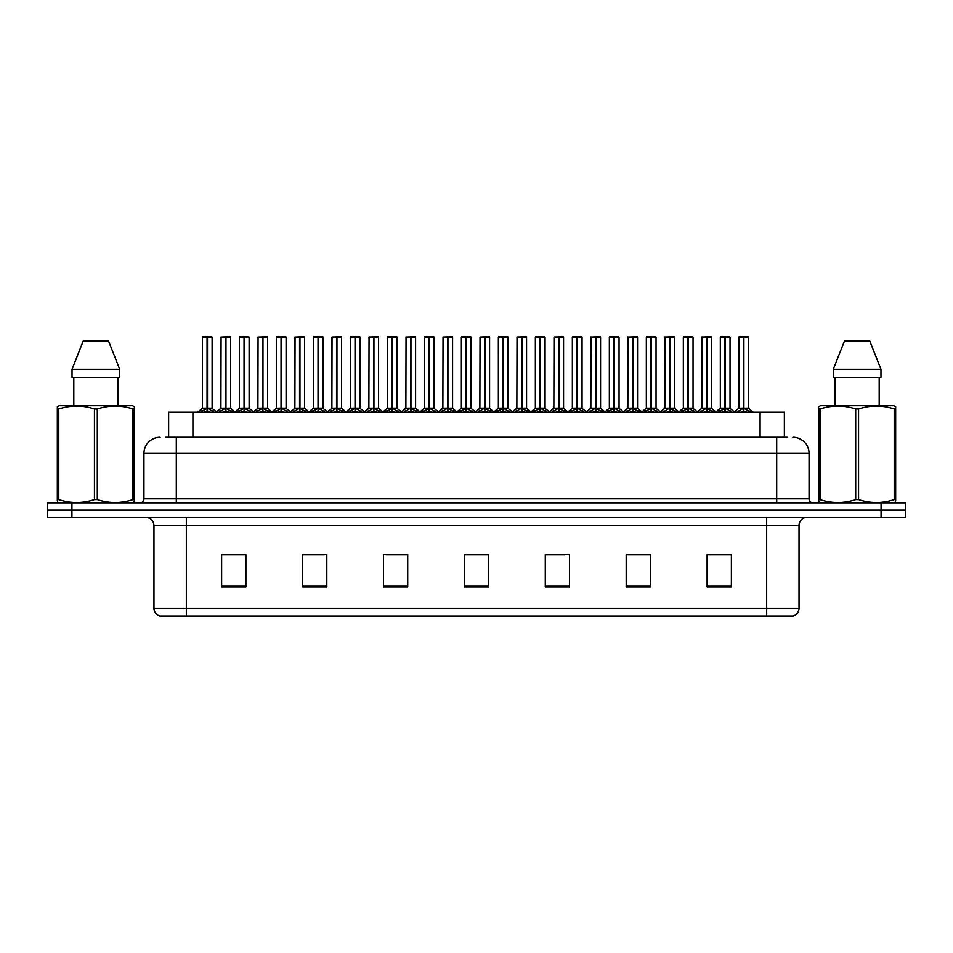 <?xml version="1.0" encoding="UTF-8"?>
<svg xmlns="http://www.w3.org/2000/svg" width="953" height="953" viewBox="0 0 953 953"><rect width="100%" height="100%" fill="white"/><g stroke="black" fill="none" stroke-linecap="round" stroke-linejoin="round"><path stroke-width="1.43" d="M168.633 437.26L168.633 412.172L784.367 412.172L784.367 437.26M799.031 608.312C798.805 612.183 796.863 614.78 793.206 616.079L766.665 616.079L766.665 608.312L799.031 608.312L799.031 525.448A8.089 8.089 0 0 1 807.12 517.36M766.665 616.079L159.794 616.079A8.089 8.089 0 0 1 153.969 608.312L153.969 525.448C153.493 520.541 150.8 517.836 145.88 517.36M71.928 502.803L905.35 502.803L905.35 510.081L47.65 510.081L47.65 517.36L71.928 517.36L71.928 510.081L47.65 510.081L47.65 502.803L71.928 502.803L71.928 510.081L905.35 510.081L905.35 517.36L71.928 517.36M731.38 587.024L731.38 554.658L707.102 554.658L707.102 587.024L731.38 587.024M650.47 587.024L650.47 554.658L626.192 554.658L626.192 587.024L650.47 587.024M569.549 587.024L569.549 554.658L545.283 554.658L545.283 587.024L569.549 587.024M245.898 587.024L245.898 554.658L221.62 554.658L221.62 587.024L245.898 587.024M326.808 587.024L326.808 554.658L302.53 554.658L302.53 587.024L326.808 587.024M407.717 587.024L407.717 554.658L383.451 554.658L383.451 587.024L407.717 587.024M488.639 587.024L488.639 554.658L464.361 554.658L464.361 587.024L488.639 587.024M751.595 616.079L201.405 616.079M645.121 554.825L638.772 554.825M626.633 554.825L650.47 554.825M707.102 554.825L731.249 554.825M719.11 554.825L712.761 554.825M404.668 554.825L398.306 554.825M386.168 554.825L407.717 554.825M302.53 554.825L324.318 554.825M312.179 554.825L305.818 554.658M238.19 554.825L231.829 554.658M545.283 554.825L564.784 554.825M552.645 554.825L546.283 554.825M478.656 554.825L472.295 554.825M488.639 554.825L464.361 554.825M245.898 554.825L221.62 554.825M166.239 437.26L787.13 437.26M165.87 437.26L176.305 437.26L176.305 453.437L143.939 453.437L143.939 498.753A4.05 4.05 0 0 1 139.888 502.803M160.128 437.26A16.177 16.177 0 0 0 143.939 453.437M792.872 437.26A16.177 16.177 0 0 1 809.061 453.437L809.061 498.753C809.276 501.183 810.622 502.541 813.112 502.803M218.892 412.172L225.551 408.194L225.551 411.017L225.551 408.194M225.968 337.088L230.614 337.088L225.968 337.088L225.968 408.194L232.627 412.172M225.551 337.088L220.905 337.088L225.551 336.921L225.551 408.134L220.905 408.134L225.825 408.122L225.968 407.324L225.968 411.017L225.968 408.194M230.459 336.921L227.374 336.921L230.614 337.088L230.614 408.122L225.968 408.134L230.757 408.444L226.504 408.444M225.551 336.921L227.374 336.921M221.072 336.921L220.905 408.134L216.152 412.172M225.968 336.921L225.825 407.324M228.803 412.172L225.968 411.017M225.551 411.017L222.716 412.172M225.694 336.921L225.694 407.324M200.404 412.172L207.051 408.194L207.051 411.017L207.051 408.194M207.48 337.088L212.114 337.088L207.48 337.088L207.48 408.194L214.127 412.172M207.051 337.088L202.405 337.088L207.063 336.921L207.051 408.134L202.405 408.134L207.051 408.122M211.959 336.921L202.572 336.921M212.114 337.088L212.114 408.122L207.266 408.122L207.48 407.324L207.48 408.122L212.269 408.444L208.004 408.444M202.405 337.088L202.405 408.134L197.664 412.172M207.468 336.921L207.337 407.324M207.266 408.122L207.48 411.017L207.48 408.194M210.303 412.172L207.48 411.017M207.051 411.017L204.216 412.172M207.063 336.921L207.194 407.324M207.194 336.921L205.645 336.921M133.908 502.803L134.409 499.527L132.979 499.527L132.979 408.968C121.138 405.049 109.25 405.049 97.301 408.968L94.442 408.968C82.601 405.049 70.713 405.049 58.776 408.968L57.335 408.968L57.335 406.74L59.217 405.704L57.335 406.74L57.335 500.539M97.301 408.968L97.301 499.527C109.154 503.446 121.043 503.446 132.979 499.527M97.301 499.527L94.442 499.527L94.442 408.968M58.776 408.968L58.776 499.527C70.617 503.446 82.506 503.446 94.442 499.527M58.776 499.527L57.335 499.527L57.847 502.803M134.409 417.831L134.409 406.74L132.538 405.704L134.409 406.74L134.409 408.968L132.979 408.968M132.538 405.704L59.217 405.704M108.511 340.971L119.709 369.287L108.511 340.971L83.245 340.971L72.035 369.287L72.035 377.376L119.709 377.376L119.709 369.287L72.035 369.287L83.245 340.971M73.81 377.376L73.81 405.704M117.946 405.704L117.946 377.376L117.946 405.704M134.409 408.968L134.409 500.539M895.153 502.803L895.665 499.527L894.224 499.527L894.224 408.968C882.383 405.049 870.494 405.049 858.558 408.968L855.699 408.968C843.846 405.049 831.957 405.049 820.021 408.968L818.591 408.968L818.591 406.74L820.462 405.704L818.591 406.74L818.591 500.539M858.558 408.968L858.558 499.527C870.399 503.446 882.287 503.446 894.224 499.527M858.558 499.527L855.699 499.527L855.699 408.968M820.021 408.968L820.021 499.527C831.862 503.446 843.75 503.446 855.699 499.527M820.021 499.527L818.591 499.527L819.092 502.803M895.665 417.831L895.665 406.74L893.783 405.704L895.665 406.74L895.665 408.968L894.224 408.968M893.783 405.704L820.462 405.704M869.755 340.971L880.965 369.287L869.755 340.971L844.489 340.971L833.291 369.287L833.291 377.376L880.965 377.376L880.965 369.287L833.291 369.287L844.489 340.971M835.054 377.376L835.054 405.704M879.19 405.704L879.19 377.376M895.665 408.968L895.665 500.539M255.892 412.172L262.54 408.194L262.54 411.017L262.54 408.194M262.968 337.088L267.614 337.088L262.968 337.088L262.968 408.194L269.616 412.172M262.54 337.088L257.906 337.088L262.551 336.921L262.54 408.134L257.906 408.134L262.825 408.122L262.968 407.324L262.968 411.017L262.968 408.194M267.448 336.921L264.374 336.921L267.614 337.088L267.614 408.122L262.968 408.134L267.757 408.444L263.504 408.444M262.551 336.921L264.374 336.921M258.06 336.921L257.906 408.134L253.153 412.172M262.957 336.921L262.825 407.324M265.804 412.172L262.968 411.017M262.54 411.017L259.716 412.172M262.683 336.921L262.683 407.324M292.881 412.172L299.54 408.194L299.54 411.017L299.54 408.194M299.957 337.088L304.603 337.088L299.957 337.088L299.957 408.194L306.616 412.172M299.54 337.088L294.894 337.088L299.54 336.921L299.54 408.134L294.894 408.134L299.814 408.122L299.957 407.324L299.957 411.017L299.957 408.194M304.448 336.921L301.362 336.921L304.603 337.088L304.603 408.122L299.957 408.134L304.757 408.444L300.493 408.444M299.54 336.921L301.362 336.921M294.894 337.088L294.894 408.134L295.061 336.921M299.957 336.921L299.814 407.324M302.792 412.172L299.957 411.017M299.54 411.017L296.705 412.172M299.683 336.921L299.683 407.324M329.881 412.172L336.528 408.194L336.528 411.017L336.528 408.194M336.957 337.088L341.603 337.088L336.957 337.088L336.957 408.194L343.604 412.172M336.528 337.088L331.894 337.088L336.54 336.921L336.528 408.134L331.894 408.134L336.814 408.122L336.957 407.324L336.957 411.017L336.957 408.194M341.436 336.921L338.363 336.921L341.603 337.088L341.603 408.122L336.957 408.134L341.603 408.122L341.603 337.088M336.54 336.921L338.363 336.921M331.894 337.088L331.894 408.134L332.049 336.921M336.945 336.921L336.814 407.324M339.792 412.172L336.957 411.017M336.528 411.017L333.705 412.172M336.671 336.921L336.671 407.324M366.881 412.172L373.528 408.194L373.528 411.017L373.528 408.194M373.945 337.088L378.591 337.088L373.945 337.088L373.945 408.194L380.604 412.172M373.528 337.088L368.882 337.088L373.528 336.921L373.528 408.134L368.882 408.134L373.814 408.122L373.945 407.324L373.945 411.017L373.945 408.194M378.436 336.921L375.351 336.921L378.591 337.088L378.591 408.122L373.945 408.134L378.746 408.444L374.481 408.444M373.528 336.921L375.351 336.921M369.049 336.921L368.882 408.134L364.129 412.172M373.945 336.921L373.814 407.324M376.78 412.172L373.945 411.017M373.528 411.017L370.693 412.172M373.671 336.921L373.671 407.324M237.392 412.172L244.051 408.194L244.051 411.017L244.051 408.194M244.468 337.088L249.114 337.088L244.468 337.088L244.468 408.194L251.115 412.172M244.051 337.088L239.406 337.088L244.051 336.921L244.051 408.134L239.406 408.134L244.051 408.122M248.947 336.921L239.56 336.921M249.114 337.088L249.114 408.122L244.254 408.122L244.468 407.324L244.468 408.122L249.257 408.444L245.004 408.444M239.406 337.088L239.406 408.134L235.01 411.887L230.757 408.444L235.367 412.172M244.456 336.921L244.325 407.324M244.254 408.122L244.468 411.017L244.468 408.194M247.303 412.172L244.468 411.017M244.051 411.017L241.216 412.172M244.051 336.921L244.182 407.324M244.182 336.921L242.634 336.921M274.393 412.172L281.04 408.194L281.04 411.017L281.04 408.194M281.469 337.088L286.103 337.088L281.469 337.088L281.469 408.194L288.116 412.172M281.04 337.088L276.394 337.088L281.052 336.921L281.04 408.134L276.394 408.134L281.04 408.122M285.948 336.921L276.561 336.921M286.103 337.088L286.103 408.122L281.254 408.122L281.469 407.324L281.469 408.122L286.257 408.444L281.993 408.444M276.394 337.088L276.394 408.134L271.998 411.887L267.757 408.444L272.355 412.172M281.457 336.921L281.326 407.324M281.254 408.122L281.469 411.017L281.469 408.194M284.292 412.172L281.469 411.017M281.04 411.017L278.205 412.172M281.052 336.921L281.183 407.324M281.183 336.921L279.634 336.921M311.381 412.172L318.04 408.194L318.04 411.017L318.04 408.194M318.457 337.088L323.103 337.088L318.457 337.088L318.457 408.194L325.104 412.172M318.04 337.088L313.394 337.088L318.04 336.921L318.04 408.134L313.394 408.134L318.04 408.122M322.936 336.921L313.549 336.921M323.103 337.088L323.103 408.122L318.242 408.122L318.457 407.324L318.457 408.122L323.246 408.444L318.993 408.444M313.394 337.088L313.394 408.134L308.998 411.887L304.757 408.444L309.356 412.172M318.457 336.921L318.314 407.324M318.242 408.122L318.457 411.017L318.457 408.194M321.292 412.172L318.457 411.017M318.04 411.017L315.205 412.172M318.04 336.921L318.171 407.324M318.171 336.921L316.622 336.921M348.381 412.172L355.028 408.194L355.028 411.017L355.028 408.194M355.457 337.088L360.091 337.088L355.457 337.088L355.457 408.194L362.104 412.172M355.028 337.088L350.382 337.088L355.04 336.921L355.028 408.134L350.382 408.134L355.028 408.122M359.936 336.921L350.549 336.921M360.091 337.088L360.091 408.122L355.243 408.122L355.457 407.324L355.457 408.122L360.246 408.444L355.981 408.444M350.382 337.088L350.382 408.134L345.987 411.887L341.746 408.444L337.493 408.444M355.445 336.921L355.314 407.324M355.243 408.122L355.457 411.017L355.457 408.194M358.28 412.172L355.457 411.017M355.028 411.017L352.193 412.172M355.04 336.921L355.171 407.324M355.171 336.921L353.623 336.921M403.869 412.172L410.517 408.194L410.517 411.017L410.517 408.194M410.946 337.088L415.591 337.088L410.946 337.088L410.946 408.194L417.593 412.172M410.517 337.088L405.883 337.088L410.529 336.921L410.517 408.134L405.883 408.134L410.803 408.122L410.946 407.324L410.946 411.017L410.946 408.194M415.425 336.921L412.351 336.921L415.591 337.088L415.591 408.122L410.946 408.134L415.591 408.122L415.591 337.088M410.529 336.921L412.351 336.921M406.038 336.921L405.883 408.134L401.13 412.172M410.934 336.921L410.803 407.324M413.781 412.172L410.946 411.017M410.517 411.017L407.693 412.172M410.66 336.921L410.66 407.324M440.87 412.172L447.517 408.194L447.517 411.017L447.517 408.194M447.934 337.088L452.58 337.088L447.934 337.088L447.934 408.194L454.593 412.172M447.517 337.088L442.871 337.088L447.517 336.921L447.517 408.134L442.871 408.134L447.803 408.122L447.934 407.324L447.934 411.017L447.934 408.194M452.425 336.921L449.339 336.921L452.58 337.088L452.58 408.122L447.934 408.134L452.735 408.444L448.47 408.444M447.517 336.921L449.339 336.921M443.038 336.921L442.871 408.134L438.118 412.172M447.934 336.921L447.803 407.324M450.769 412.172L447.934 411.017M447.517 411.017L444.682 412.172M447.66 336.921L447.66 407.324M477.858 412.172L484.505 408.194L484.505 411.017L484.505 408.194M484.934 337.088L489.58 337.088L484.934 337.088L484.934 408.194L491.581 412.172M484.505 337.088L479.871 337.088L484.517 336.921L484.505 408.134L479.871 408.134L484.791 408.122L484.934 407.324L484.934 411.017L484.934 408.194M489.413 336.921L486.34 336.921L489.58 337.088L489.58 408.122L484.934 408.122L489.723 408.444L485.47 408.444M484.517 336.921L486.34 336.921M480.026 336.921L479.871 408.134L475.118 412.172M484.922 336.921L484.791 407.324M487.769 412.172L484.934 411.017M484.505 411.017L481.682 412.172M484.648 336.921L484.648 407.324M514.858 412.172L521.505 408.194L521.505 411.017L521.505 408.194M521.922 337.088L526.568 337.088L521.922 337.088L521.922 408.194L528.581 412.172M521.505 337.088L516.86 337.088L521.505 336.921L521.505 408.134L516.86 408.134L521.791 408.122L521.922 407.324L521.922 411.017L521.922 408.194M526.413 336.921L523.328 336.921L526.568 337.088L526.568 408.122L521.922 408.134L526.723 408.444L522.458 408.444M521.505 336.921L523.328 336.921M517.026 336.921L516.86 408.134L512.106 412.172M521.922 336.921L521.791 407.324M524.758 412.172L521.922 411.017M521.505 411.017L518.67 412.172M521.648 336.921L521.648 407.324M385.369 412.172L392.028 408.194L392.028 411.017L392.028 408.194M392.445 337.088L397.091 337.088L392.445 337.088L392.445 408.194L399.093 412.172M392.028 337.088L387.383 337.088L392.028 336.921L392.028 408.134L387.383 408.134L392.028 408.122M396.924 336.921L387.537 336.921M397.091 337.088L397.091 408.122L392.231 408.122L392.445 407.324L392.445 408.122L397.234 408.444L392.981 408.444M387.383 337.088L387.383 408.134L382.987 411.887L378.746 408.444L383.344 412.172M392.445 336.921L392.302 407.324M392.231 408.122L392.445 411.017L392.445 408.194M395.281 412.172L392.445 411.017M392.028 411.017L389.193 412.172M392.028 336.921L392.159 407.324M392.159 336.921L390.611 336.921M422.37 412.172L429.017 408.194L429.017 411.017L429.017 408.194M429.446 337.088L434.08 337.088L429.446 337.088L429.446 408.194L436.093 412.172M429.017 337.088L424.371 337.088L429.029 336.921L429.017 408.134L424.371 408.134L429.017 408.122M433.925 336.921L424.538 336.921M434.08 337.088L434.08 408.122L429.231 408.122L429.446 407.324L429.446 408.122L434.234 408.444L429.97 408.444M424.371 337.088L424.371 408.134L419.975 411.887L415.734 408.444L411.482 408.444M429.434 336.921L429.303 407.324M429.231 408.122L429.446 411.017L429.446 408.194M432.269 412.172L429.446 411.017M429.017 411.017L426.182 412.172M429.029 336.921L429.16 407.324M429.16 336.921L427.611 336.921M459.358 412.172L466.017 408.194L466.017 411.017L466.017 408.194M466.434 337.088L471.08 337.088L466.434 337.088L466.434 408.194L473.081 412.172M466.017 337.088L461.371 337.088L466.017 336.921L466.017 408.134L461.371 408.134L466.017 408.122M470.913 336.921L461.526 336.921M471.08 337.088L471.08 408.122L466.22 408.122L466.434 407.324L466.434 408.122L471.223 408.444L466.97 408.444M461.371 337.088L461.371 408.134L456.975 411.887L452.735 408.444L457.333 412.172M466.434 336.921L466.291 407.324M466.22 408.122L466.434 411.017L466.434 408.194M469.269 412.172L466.434 411.017M466.017 411.017L463.182 412.172M466.017 336.921L466.148 407.324M466.148 336.921L464.611 336.921M496.358 412.172L503.005 408.194L503.005 411.017L503.005 408.194M503.434 337.088L508.068 337.088L503.434 337.088L503.434 408.194L510.081 412.172M503.005 337.088L498.359 337.088L503.017 336.921L503.005 408.134L498.371 408.134L503.005 408.122M507.913 336.921L498.526 336.921M508.068 337.088L508.068 408.122L503.22 408.122L503.434 407.324L503.434 408.122L508.223 408.444L503.958 408.444M498.359 337.088L498.371 408.134L493.964 411.887L489.723 408.444L494.321 412.172M503.422 336.921L503.291 407.324M503.22 408.122L503.434 411.017L503.434 408.194M506.257 412.172L503.434 411.017M503.005 411.017L500.17 412.172M503.017 336.921L503.148 407.324M503.148 336.921L501.6 336.921M551.847 412.172L558.494 408.194L558.494 411.017L558.494 408.194M558.923 337.088L563.568 337.088L558.923 337.088L558.923 408.194L565.57 412.172M558.494 337.088L553.86 337.088L558.506 336.921L558.494 408.134L553.86 408.134L558.78 408.122L558.923 407.324L558.923 411.017L558.923 408.194M563.402 336.921L560.328 336.921L563.568 337.088L563.568 408.122L558.923 408.134L563.711 408.444L559.459 408.444M558.506 336.921L560.328 336.921M554.015 336.921L553.86 408.134L549.107 412.172M558.911 336.921L558.78 407.324M561.758 412.172L558.923 411.017M558.494 411.017L555.67 412.172M558.637 336.921L558.637 407.324M588.847 412.172L595.494 408.194L595.494 411.017L595.494 408.194M595.911 337.088L600.557 337.088L595.911 337.088L595.911 408.194L602.57 412.172M595.494 337.088L590.848 337.088L595.494 336.921L595.494 408.134L590.848 408.134L595.78 408.122L595.911 407.324L595.911 411.017L595.911 408.194M600.402 336.921L597.317 336.921L600.557 337.088L600.557 408.122L595.911 408.134L600.712 408.444L596.447 408.444M595.494 336.921L597.317 336.921M591.015 336.921L590.848 408.134L586.095 412.172M595.911 336.921L595.78 407.324M598.746 412.172L595.911 411.017M595.494 411.017L592.659 412.172M595.637 336.921L595.637 407.324M625.835 412.172L632.482 408.194L632.482 411.017L632.482 408.194M632.911 337.088L637.557 337.088L632.911 337.088L632.911 408.194L639.558 412.172M632.482 337.088L627.848 337.088L632.494 336.921L632.482 408.134L627.848 408.134L632.768 408.122L632.911 407.324L632.911 411.017L632.911 408.194M637.39 336.921L634.317 336.921L637.557 337.088L637.557 408.122L632.911 408.134L637.7 408.444L633.447 408.444M632.494 336.921L634.317 336.921M628.003 336.921L627.848 408.134L623.095 412.172M632.899 336.921L632.768 407.324M635.746 412.172L632.911 411.017M632.482 411.017L629.659 412.172M632.625 336.921L632.625 407.324M662.835 412.172L669.482 408.194L669.482 411.017L669.482 408.194M669.899 337.088L674.545 337.088L669.899 337.088L669.899 408.194L676.559 412.172M669.482 337.088L664.837 337.088L669.482 336.921L669.482 408.134L664.837 408.134L669.768 408.122L669.899 407.324L669.899 411.017L669.899 408.194M674.39 336.921L671.317 336.921L674.545 337.088L674.545 408.122L669.899 408.134L674.7 408.444L670.435 408.444M669.482 336.921L671.317 336.921M665.003 336.921L664.837 408.134L660.084 412.172M669.899 336.921L669.768 407.324M672.735 412.172L669.899 411.017M669.482 411.017L666.647 412.172M669.625 336.921L669.625 407.324M699.824 412.172L706.471 408.194L706.471 411.017L706.471 408.194M706.9 337.088L711.546 337.088L706.9 337.088L706.9 408.194L713.547 412.172M706.471 337.088L701.837 337.088L706.483 336.921L706.471 408.134L701.837 408.134L706.757 408.122L706.9 407.324L706.9 411.017L706.9 408.194M711.379 336.921L708.305 336.921L711.546 337.088L711.546 408.122L706.9 408.134L711.688 408.444L707.436 408.444M706.483 336.921L708.305 336.921M701.992 336.921L701.837 408.134L697.084 412.172M706.888 336.921L706.757 407.324M709.735 412.172L706.9 411.017M706.471 411.017L703.648 412.172M706.614 336.921L706.614 407.324M736.824 412.172L743.471 408.194L743.471 411.017L743.471 408.194M743.888 337.088L748.534 337.088L743.888 337.088L743.888 408.194L750.547 412.172M743.471 337.088L738.825 337.088L743.471 336.921L743.471 408.134L738.825 408.134L743.757 408.122L743.888 407.324L743.888 411.017L743.888 408.194M748.379 336.921L738.992 336.921M748.534 337.088L748.534 408.122L743.888 408.134L748.689 408.444L744.424 408.444M738.825 337.088L738.825 408.134L734.072 412.172M743.888 336.921L743.757 407.324M746.723 412.172L743.888 411.017M743.471 411.017L740.636 412.172M743.471 336.921L743.614 407.324M743.614 336.921L742.065 336.921M533.346 412.172L540.006 408.194L540.006 411.017L540.006 408.194M540.422 337.088L545.068 337.088L540.422 337.088L540.422 408.194L547.07 412.172M540.006 337.088L535.36 337.088L540.006 336.921L540.006 408.134L535.36 408.134L540.006 408.122M544.902 336.921L535.515 336.921M545.068 337.088L545.068 408.122L540.208 408.122L540.422 407.324L540.422 408.122L545.211 408.444L540.959 408.444M535.36 337.088L535.36 408.134L530.964 411.887L526.723 408.444L531.321 412.172M540.422 336.921L540.28 407.324M540.208 408.122L540.422 411.017L540.422 408.194M543.258 412.172L540.422 411.017M540.006 411.017L537.17 412.172M540.006 336.921L540.137 407.324M540.137 336.921L538.6 336.921M570.347 412.172L576.994 408.194L576.994 411.017L576.994 408.194M577.423 337.088L582.057 337.088L577.423 337.088L577.423 408.194L584.07 412.172M576.994 337.088L572.348 337.088L577.006 336.921L576.994 408.134L572.36 408.134L576.994 408.122M581.902 336.921L572.515 336.921M582.057 337.088L582.057 408.122L577.208 408.122L577.423 407.324L577.423 408.122L582.212 408.444L577.947 408.444M572.348 337.088L572.36 408.134L567.964 411.887L563.711 408.444L568.31 412.172M577.411 336.921L577.28 407.324M577.208 408.122L577.423 411.017L577.423 408.194M580.246 412.172L577.423 411.017M576.994 411.017L574.159 412.172M577.006 336.921L577.137 407.324M577.137 336.921L575.588 336.921M607.335 412.172L613.994 408.194L613.994 411.017L613.994 408.194M614.411 337.088L619.057 337.088L614.411 337.088L614.411 408.194L621.058 412.172M613.994 337.088L609.348 337.088L613.994 336.921L613.994 408.134L609.348 408.134L613.994 408.122M618.89 336.921L609.503 336.921M619.057 337.088L619.057 408.122L614.197 408.122L614.411 407.324L614.411 408.122L619.2 408.444L614.947 408.444M609.348 337.088L609.348 408.134L604.952 411.887L600.712 408.444L605.31 412.172M614.411 336.921L614.268 407.324M614.197 408.122L614.411 411.017L614.411 408.194M617.246 412.172L614.411 411.017M613.994 411.017L611.159 412.172M613.994 336.921L614.125 407.324M614.125 336.921L612.588 336.921M644.335 412.172L650.982 408.194L650.982 411.017L650.982 408.194M651.411 337.088L656.045 337.088L651.411 337.088L651.411 408.194L658.058 412.172M650.982 337.088L646.337 337.088L650.994 336.921L650.982 408.134L646.348 408.122L641.953 411.887L637.7 408.444L642.298 412.172M655.89 336.921L646.503 336.921M656.045 337.088L656.045 408.122L651.197 408.122L651.411 407.324L651.411 408.122L656.2 408.444L651.935 408.444M646.337 337.088L646.337 408.122L650.982 408.122M651.399 336.921L651.268 407.324M651.197 408.122L651.411 411.017L651.411 408.194M654.235 412.172L651.411 411.017M650.982 411.017L648.147 412.172M650.994 336.921L651.125 407.324M651.125 336.921L649.577 336.921M681.324 412.172L687.983 408.194L687.983 411.017L687.983 408.194M688.4 337.088L693.045 337.088L688.4 337.088L688.4 408.194L695.047 412.172M687.983 337.088L683.337 337.088L687.983 336.921L687.983 408.134L683.337 408.134L687.983 408.122M692.879 336.921L683.492 336.921M693.045 337.088L693.045 408.122L688.185 408.122L688.4 407.324L688.4 408.122L693.188 408.444L688.936 408.444M683.337 337.088L683.337 408.134L678.941 411.887L674.7 408.444L679.298 412.172M688.4 336.921L688.257 407.324M688.185 408.122L688.4 411.017L688.4 408.194M691.235 412.172L688.4 411.017M687.983 411.017L685.147 412.172M687.983 336.921L688.114 407.324M688.114 336.921L686.577 336.921M718.324 412.172L724.971 408.194L724.971 411.017L724.971 408.194M725.4 337.088L730.034 337.088L725.4 337.088L725.4 408.194L732.047 412.172M724.971 337.088L720.325 337.088L724.983 336.921L724.971 408.134L720.337 408.134L724.971 408.122M729.879 336.921L720.492 336.921M730.034 337.088L730.034 408.122L725.185 408.122L725.4 407.324L725.4 408.122L730.189 408.444L725.924 408.444M720.325 337.088L720.337 408.134L715.941 411.887L711.688 408.444L716.287 412.172M725.388 336.921L725.257 407.324M725.185 408.122L725.4 411.017L725.4 408.194M728.223 412.172L725.4 411.017M724.971 411.017L722.136 412.172M724.983 336.921L725.114 407.324M725.114 336.921L723.565 336.921M192.911 437.26L192.911 412.172M760.089 437.26L760.089 412.172M766.665 517.36L766.665 525.448L153.969 525.448M799.031 525.448L766.665 525.448L766.665 608.312L186.335 608.312L186.335 616.079M153.969 608.312L186.335 608.312L186.335 517.36M881.072 517.36L881.072 502.803M488.639 585.904L464.361 585.904M407.717 585.904L383.451 585.904M326.808 585.904L302.53 585.904M245.898 585.904L221.62 585.904M569.549 585.904L545.283 585.904M650.47 585.904L626.192 585.904M731.38 585.904L707.102 585.904M176.305 502.803L176.305 498.753L809.061 498.753M143.939 498.753L176.305 498.753L176.305 453.437L776.695 453.437L776.695 502.803M809.061 453.437L776.695 453.437L776.695 437.26M225.015 408.444L220.905 408.134M231.269 410.874L231.269 412.172M220.25 410.874L220.25 412.172M206.515 408.444L202.262 408.444M212.781 410.874L212.781 412.172M201.75 410.874L201.75 412.172M262.015 408.444L257.906 408.134M268.269 410.874L268.269 412.172M257.239 410.874L257.239 412.172M299.004 408.444L294.894 408.134L290.141 412.172M305.258 410.874L305.258 412.172M294.239 410.874L294.239 412.172M336.004 408.444L331.894 408.134L327.141 412.172M342.258 410.874L342.258 412.172M331.227 410.874L331.227 412.172M372.992 408.444L368.74 408.444L364.487 411.887L360.246 408.444M379.258 410.874L379.258 412.172M368.227 410.874L368.227 412.172M243.515 408.444L239.251 408.444M249.769 410.874L249.769 412.172M238.738 410.874L238.738 412.172M280.504 408.444L276.251 408.444M286.77 410.874L286.77 412.172M275.739 410.874L275.739 412.172M317.504 408.444L313.239 408.444M323.758 410.874L323.758 412.172M312.727 410.874L312.727 412.172M354.492 408.444L350.239 408.444M360.758 410.874L360.758 412.172M349.727 410.874L349.727 412.172M409.993 408.444L405.728 408.444L401.487 411.887L397.234 408.444M416.247 410.874L416.247 412.172M405.216 410.874L405.216 412.172M446.981 408.444L442.728 408.444L438.475 411.887L434.234 408.444M453.247 410.874L453.247 412.172M442.216 410.874L442.216 412.172M483.981 408.444L479.716 408.444L475.476 411.887L471.223 408.444M490.235 410.874L490.235 412.172M479.204 410.874L479.204 412.172M520.969 408.444L516.717 408.444L512.464 411.887L508.223 408.444M527.235 410.874L527.235 412.172M516.204 410.874L516.204 412.172M391.492 408.444L387.228 408.444M397.746 410.874L397.746 412.172M386.715 410.874L386.715 412.172M428.481 408.444L424.228 408.444M434.747 410.874L434.747 412.172M423.716 410.874L423.716 412.172M465.481 408.444L461.216 408.444M471.735 410.874L471.735 412.172M460.704 410.874L460.704 412.172M502.469 408.444L498.216 408.444M508.735 410.874L508.735 412.172M497.704 410.874L497.704 412.172M557.97 408.444L553.705 408.444L549.464 411.887L545.211 408.444M564.224 410.874L564.224 412.172M553.193 410.874L553.193 412.172M594.958 408.444L590.705 408.444L586.452 411.887L582.212 408.444M601.224 410.874L601.224 412.172M590.193 410.874L590.193 412.172M631.958 408.444L627.693 408.444L623.453 411.887L619.2 408.444M638.212 410.874L638.212 412.172M627.181 410.874L627.181 412.172M668.946 408.444L664.694 408.444L660.441 411.887L656.2 408.444M675.212 410.874L675.212 412.172M664.181 410.874L664.181 412.172M705.947 408.444L701.682 408.444L697.441 411.887L693.188 408.444M712.201 410.874L712.201 412.172M701.17 410.874L701.17 412.172M742.935 408.444L738.682 408.444M749.201 410.874L749.201 412.172M738.17 410.874L738.17 412.172M539.469 408.444L535.205 408.444M545.724 410.874L545.724 412.172M534.693 410.874L534.693 412.172M576.458 408.444L572.205 408.444M582.724 410.874L582.724 412.172M571.693 410.874L571.693 412.172M613.458 408.444L609.193 408.444M619.712 410.874L619.712 412.172M608.681 410.874L608.681 412.172M650.446 408.444L646.194 408.444M656.712 410.874L656.712 412.172M645.681 410.874L645.681 412.172M687.447 408.444L683.182 408.444M693.701 410.874L693.701 412.172M682.67 410.874L682.67 412.172M724.435 408.444L720.182 408.444M730.701 410.874L730.701 412.172M719.67 410.874L719.67 412.172M212.269 408.444L216.51 411.887L220.762 408.444M341.746 408.444L346.344 412.172M257.751 408.444L253.51 411.887L249.257 408.444M294.751 408.444L290.498 411.887L286.257 408.444M331.739 408.444L327.498 411.887L323.246 408.444M420.333 412.172L415.579 408.134M748.689 408.444L753.287 412.172M730.189 408.444L734.429 411.887"/></g></svg>
